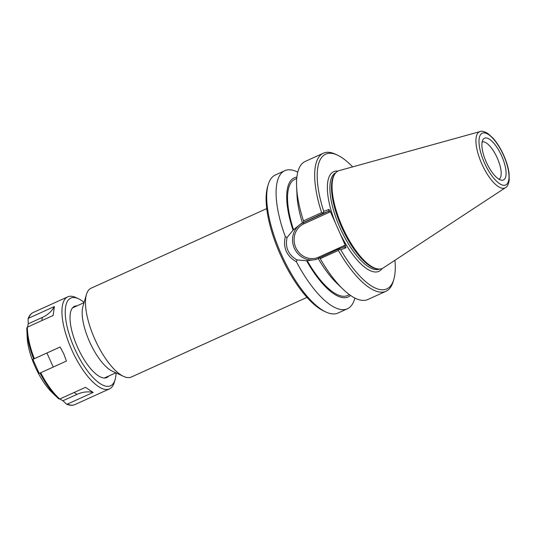<?xml version="1.0" encoding="UTF-8"?>
<svg xmlns="http://www.w3.org/2000/svg" width="536" height="536" viewBox="0 0 536 536"><rect width="100%" height="100%" fill="white"/><g stroke="black" fill="none" stroke-linecap="round" stroke-linejoin="round"><path stroke-width="0.8" d="M306.994 297.386L131.327 377.036A48.756 17.594 -114.4 0 1 123.555 376.386A48.756 17.594 -114.4 0 1 95.167 339.904A48.756 17.594 -114.4 0 1 86.43 294.505A48.756 17.594 -114.4 0 1 91.06 288.234L266.727 208.584M268.201 184.706L267.571 186.843A73.968 26.7 65.6 0 0 280.831 255.719A73.968 26.7 65.6 0 0 323.905 311.081L325.922 312.019A75.804 27.363 -114.4 0 1 281.789 255.29A75.804 27.363 -114.4 0 1 268.201 184.706A75.804 27.363 -114.4 0 1 275.404 174.95L284.797 170.689A75.804 27.363 -114.4 0 1 285.4 170.441A75.804 27.363 -114.4 0 1 297.781 172.136M123.555 376.386L112.259 371.14A38.512 13.903 -114.4 0 1 89.834 342.323A38.512 13.903 -114.4 0 1 82.933 306.465L86.43 294.505M345.633 246.078L344.353 245.535L344.005 247.009L338.551 249.059L340.742 249.763L345.921 247.813L345.633 246.078L340.166 233.743A54.712 19.752 65.6 0 0 382.114 268.523M344.353 245.535L318.659 257.186A18.251 17.011 69.4 0 1 295.772 247.531A18.251 17.011 69.4 0 1 303.879 223.827L329.566 212.182L328.233 211.412L302.967 222.869A19.47 18.15 -110.6 0 0 293.902 247.15A19.47 18.15 -110.6 0 0 316.843 259.183M337.948 171.098A54.712 19.752 65.6 0 0 335.489 223.184L330.022 210.849L328.91 209.429L323.731 211.378L322.779 213.462L328.233 211.412L328.91 209.429M318.223 258.56L315.979 259.538L306.599 260.751L297.018 259.947C288.281 254.895 284.971 247.418 287.075 237.515L293.051 230.179L301.239 223.519L322.779 213.462M338.551 249.059L318.203 258.526A65.379 23.597 65.6 0 0 337.064 283.49L343.073 289.259A75.804 27.363 65.6 0 0 367.85 299.497L385.987 291.276A75.804 27.363 65.6 0 0 393.19 281.521L393.819 279.383A73.968 26.7 -114.4 0 1 340.742 249.763M287.075 237.515L285.299 236.651C282.894 247.779 286.613 256.161 296.448 261.809L297.018 259.947M285.299 236.651A75.804 27.363 -114.4 0 1 284.797 170.689M354.872 298.056A75.804 27.363 -114.4 0 1 347.402 308.77L338.008 313.031A75.804 27.363 -114.4 0 1 325.922 312.019M347.402 308.77A75.804 27.363 -114.4 0 1 296.448 261.809M296.877 177.141A65.379 23.597 65.6 0 0 293.051 230.179M322.84 212.852L321.627 212.638L303.497 220.859L303.664 222.132M323.731 211.378A73.968 26.7 -114.4 0 1 337.486 155.145L335.469 154.207A75.804 27.363 65.6 0 0 323.382 153.196A75.804 27.363 65.6 0 0 321.627 212.638M323.382 153.196L305.245 161.423A75.804 27.363 65.6 0 0 296.616 186.803A75.804 27.363 65.6 0 0 303.497 220.859M337.486 155.145A73.968 26.7 -114.4 0 1 352.608 166.897M394.938 260.262A73.968 26.7 -114.4 0 1 393.819 279.383M319.436 257.729L320.24 258.647L338.377 250.426L339.033 249.401M338.377 250.426A75.804 27.363 65.6 0 0 385.987 291.276M320.24 258.647A75.804 27.363 65.6 0 0 343.073 289.259M335.489 223.184L340.166 233.743M480.075 131.575L339.228 170.602A53.493 19.309 65.6 0 0 338.625 170.803A53.493 19.309 65.6 0 0 334.833 173.992L334.223 174.924A52.876 19.088 65.6 0 0 342.008 227.981A52.876 19.088 65.6 0 0 376.788 268.804L377.893 268.958A53.493 19.309 65.6 0 0 383.334 267.886L505.502 187.66C507.116 187.051 508.349 184.639 509.2 180.438L509.1 173.523C508.363 167.788 506.547 161.658 503.652 155.139C500.637 148.459 497.16 142.864 493.227 138.362L487.914 133.538C484.182 131.421 481.569 130.764 480.075 131.575A30.84 11.129 65.6 0 0 479.727 131.689A30.84 11.129 65.6 0 0 482.286 164.934A30.84 11.129 65.6 0 0 505.502 187.66M334.833 173.992A53.493 19.309 65.6 0 0 342.705 227.666A53.493 19.309 65.6 0 0 377.893 268.958M501.75 156.15A22.927 8.274 -114.4 0 1 501.535 180.19A22.927 8.274 -114.4 0 1 486.454 162.488A22.927 8.274 -114.4 0 1 483.083 139.487A22.927 8.274 -114.4 0 1 501.75 156.15M499.043 179.252A20.475 7.39 65.6 0 0 497.314 158.1A20.475 7.39 65.6 0 0 482.145 141.98M306.599 260.751A65.379 23.597 65.6 0 0 350.51 295.43M296.743 178.461L294.874 179.312A63.791 23.028 65.6 0 0 293.607 229.971M307.155 260.543A63.791 23.028 65.6 0 0 347.556 295.51L349.432 294.659M296.616 186.803L296.998 195.131A65.379 23.597 65.6 0 0 302.431 222.936M27.503 327.101L28.247 323.804L42.29 317.433A30.565 24.77 -172 0 0 54.397 306.538L53.144 315.476L27.37 327.161L26.8 327.999A49.942 18.023 65.6 0 0 26.854 330.189A49.942 18.023 65.6 0 0 33.647 359.006L60.106 347.006L63.757 353.807L66.437 361.05L39.208 373.431L32.877 359.388L33.647 359.006M28.247 323.804L28.1 318.773M28.053 319.061L28.622 318.223L54.397 306.538M39.979 373.049A49.942 18.023 65.6 0 0 57.459 397.685L52.273 392.714A40.957 14.78 65.6 0 1 27.182 337.365L26.8 327.999M58.752 398.891L57.459 397.685A49.942 18.023 65.6 0 0 58.752 398.891L59.757 399.012L85.532 387.327L93.11 392.439A30.565 24.596 -56 0 0 76.976 394.382L62.926 400.754L59.804 398.992M93.11 392.439L67.342 404.124L66.337 403.997L62.926 400.754M67.342 404.124A50.545 18.244 65.6 0 0 74.913 404.58C72.447 405.638 69.673 405.497 66.578 404.157L66.337 403.997M32.877 359.388L60.106 347.006M84.105 302.445A48.133 17.373 65.6 0 0 78.457 298.746L75.804 297.514A50.545 18.244 65.6 0 0 67.844 296.797A50.545 18.244 65.6 0 0 67.744 296.844A50.545 18.244 65.6 0 0 71.998 350.403A50.545 18.244 65.6 0 0 109.485 388.902A50.545 18.244 65.6 0 0 114.289 382.403L115.113 379.595A48.133 17.373 65.6 0 0 116.051 372.902M78.457 298.746A48.133 17.373 65.6 0 0 70.879 298.063A48.133 17.373 65.6 0 0 79 357.505A48.133 17.373 65.6 0 0 115.113 379.595M77.003 305.855A39.108 14.117 65.6 0 0 74.591 306.291A39.108 14.117 65.6 0 0 70.792 311.356A39.108 14.117 65.6 0 0 77.8 347.777A39.108 14.117 65.6 0 0 100.574 377.049A39.108 14.117 65.6 0 0 108.808 375.997M344.005 247.009L345.921 247.813M318.659 257.186A1.219 0.442 -114.4 0 1 318.893 258.077M303.879 223.827A1.219 0.442 65.6 0 0 302.967 222.869L301.239 223.519M329.566 212.182L330.022 210.849M379.468 269.059A52.876 19.088 -114.4 0 1 340.414 228.705A52.876 19.088 -114.4 0 1 335.797 172.739M482.48 133.096A28.421 10.258 -114.4 0 1 508.081 168.927A28.421 10.258 -114.4 0 1 491.418 175.198A28.421 10.258 -114.4 0 1 482.48 133.096M42.29 317.433L41.848 320.595M74.156 392.486L76.976 394.382M40.662 372.734A50.545 18.244 65.6 0 0 59.757 399.012M33.279 312.468A50.545 18.244 65.6 0 0 33.172 312.515A50.545 18.244 65.6 0 0 28.622 318.223M46.927 353.023L53.238 367.033M27.37 327.161A50.545 18.244 65.6 0 0 34.331 358.691M84.045 302.666L72.514 307.892M115.843 372.808L104.312 378.034M28.1 318.759C29.138 315.711 30.833 313.634 33.172 312.515L67.744 296.844M74.913 404.58L109.485 388.902"/></g></svg>
